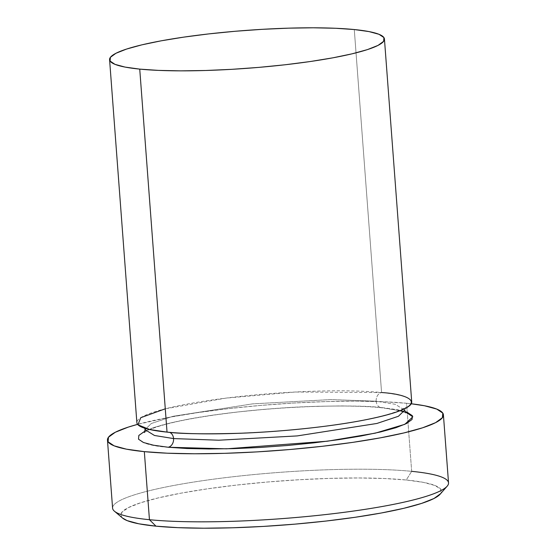 <?xml version="1.0" encoding="UTF-8"?>
<svg xmlns="http://www.w3.org/2000/svg" width="556" height="556" viewBox="0 0 556 556"><rect width="100%" height="100%" fill="white"/><g stroke="black" fill="none" stroke-linecap="round" stroke-linejoin="round"><path stroke-width="0.42" stroke-dasharray="2.78 2.08" d="M114.453 511.228A168.447 23.15 175.7 0 1 213.226 479.216A168.447 23.15 175.7 0 1 411.669 471.335L406.276 479.995A160.788 22.101 -4.3 0 0 216.854 487.522A160.788 22.101 -4.3 0 0 122.57 518.081M376.183 401.21A7.659 5.97 95.6 0 0 381.305 407.715A7.659 5.97 95.6 0 0 382.716 407.673L404.99 411.558L397.415 409.709L382.716 407.673A7.659 5.97 -84.4 0 1 381.305 407.715A7.659 5.97 -84.4 0 1 376.183 401.21L395.274 404.309L404.671 410.133L395.274 404.309L376.183 401.21A7.659 5.97 -84.4 0 1 381.576 392.543A7.659 5.97 95.6 0 0 376.183 401.21L330.959 399.576L252.591 403.864L172.888 416.319L151.322 423.505L145.074 429.642L151.301 423.519L172.853 416.326L252.556 403.871L330.945 399.576L376.183 401.21M169.594 432.359A7.659 5.97 95.6 0 0 168.44 432.075A7.659 5.97 95.6 0 0 167.029 432.116A7.659 5.97 -84.4 0 1 168.44 432.075A7.659 5.97 -84.4 0 1 169.594 432.359M411.732 402.002A137.819 18.946 -4.3 0 0 381.576 392.543L354.283 29.544L381.576 392.543A137.819 18.946 -4.3 0 0 228.106 397.853A137.819 18.946 -4.3 0 0 136.873 422.664M448.532 482.893A168.447 23.15 -4.3 0 0 411.669 471.335L406.554 403.274L383.55 401.717L356.389 401.147L326.115 401.585L293.895 403.024L260.972 405.393L228.599 408.618L198.026 412.566L170.428 417.083L137.589 424.36A168.447 23.15 175.7 0 1 406.554 403.274L411.669 471.335A168.447 23.15 -4.3 0 0 224.096 477.819A168.447 23.15 -4.3 0 0 112.59 508.149M122.473 517.997L121.382 516.774L121.757 512.403L128.255 507.677L140.626 502.77L158.404 497.87L180.888 493.179L207.235 488.863L236.411 485.096L267.311 482.024L298.746 479.758L329.5 478.389L358.391 477.965L384.321 478.507L406.276 479.995L423.429 482.372L435.112 485.548L440.873 489.391L440.171 494.166M406.554 403.274A168.447 23.15 175.7 0 1 411.28 403.781L406.554 403.274M144.407 431.393L155.013 427.189L170.247 422.991L189.526 418.967L212.1 415.269L237.113 412.045L263.6 409.404L290.545 407.465L316.899 406.29L341.669 405.929L363.888 406.394L382.716 407.673C369.212 405.929 344.88 405.553 309.706 406.533C274.796 407.75 225.597 412.218 189.526 418.967C111.297 433.729 138.729 445.558 168.169 447.246M381.576 392.543L295.229 392.015L225.958 398.117L165.278 408.806M440.143 494.201A160.788 22.101 -4.3 0 0 406.276 479.995L411.669 471.335M144.331 432.554L147.18 430.719C159.12 425.069 181.186 419.884 213.386 415.179C268.722 406.985 343.615 403.719 381.395 407.729L400.084 410.71M404.122 412.017L405.838 412.893M404.671 410.147L405.414 407.235L402.565 409.07C390.625 414.72 368.558 419.905 336.359 424.61C281.023 432.804 206.13 436.071 168.35 432.061C155.847 430.692 147.959 429.121 144.685 427.355L143.907 426.897L144.755 428.231"/><path stroke-width="0.83" d="M107.468 440.088L112.59 508.149A168.447 23.15 -4.3 0 0 149.446 519.707A168.447 23.15 175.7 0 1 114.453 511.228L122.57 518.081A160.788 22.101 -4.3 0 0 155.979 526.171L149.446 519.707L144.331 451.639A168.447 23.15 175.7 0 1 107.468 440.088A168.447 23.15 175.7 0 1 137.589 424.36L128.248 427.126L115.287 432.269L108.476 437.224L108.086 441.805L114.126 445.829L126.365 449.151L144.331 451.639L149.446 519.707A168.447 23.15 -4.3 0 0 337.026 513.223A168.447 23.15 -4.3 0 0 448.532 482.893L443.41 414.825A168.447 23.15 175.7 0 1 331.904 445.154A168.447 23.15 175.7 0 1 144.331 451.639L167.335 453.203L194.496 453.772L224.77 453.328L256.983 451.896L289.912 449.519L322.285 446.294L352.851 442.354L380.45 437.829L404.01 432.915L422.63 427.786L435.598 422.65L442.402 417.695L442.798 413.115L436.759 409.084L424.52 405.762L411.28 403.781A168.447 23.15 175.7 0 1 443.41 414.825M168.169 447.246L186.99 448.518L209.216 448.984L233.979 448.622L260.34 447.448L287.278 445.509L313.765 442.875L338.778 439.643L361.358 435.946L380.638 431.922L395.872 427.724L406.478 423.519L412.045 419.467L412.371 415.721L407.43 412.427L404.99 411.558L412.83 416.812L404.844 424.311L375.335 433.138L327.463 441.2L226.48 448.817L168.169 447.246A7.659 5.97 95.6 0 0 173.562 438.58L218.8 440.213L297.189 435.918L376.892 423.463L398.443 416.27L404.671 410.133L398.443 416.27L376.892 423.463L297.189 435.918L218.8 440.213L173.562 438.58A7.659 5.97 95.6 0 0 169.594 432.359A7.659 5.97 -84.4 0 1 173.562 438.58L154.471 435.48L145.074 429.656L154.471 435.48L173.562 438.58A7.659 5.97 -84.4 0 1 168.169 447.246L153.47 445.21L143.455 442.493L138.513 439.191L138.833 435.445L144.97 431.108M109.581 59.666A137.819 18.946 175.7 0 1 200.813 34.847A137.819 18.946 175.7 0 1 354.283 29.544L335.463 28.266L313.236 27.8L288.474 28.161L262.112 29.336L235.167 31.275L208.681 33.916L183.675 37.141L161.094 40.838L141.815 44.862L126.58 49.06L115.975 53.265L110.401 57.317L110.081 61.063L115.022 64.364L125.037 67.081L139.737 69.118L167.029 432.116L139.737 69.118A137.819 18.946 175.7 0 1 109.581 59.666L136.873 422.664A137.819 18.946 -4.3 0 0 167.029 432.116C180.533 433.861 204.865 434.236 240.039 433.256C274.949 432.04 324.148 427.571 360.218 420.822C438.448 406.061 411.016 394.232 381.576 392.543M139.737 69.118L158.557 70.39L180.783 70.855L205.546 70.494L231.908 69.326L258.853 67.38L285.332 64.746L310.345 61.514L332.926 57.817L352.205 53.793L367.44 49.602L378.045 45.39L383.612 41.339L383.939 37.593L378.997 34.298L368.982 31.581L354.283 29.544A137.819 18.946 175.7 0 1 384.439 38.996A137.819 18.946 175.7 0 1 293.207 63.808A137.819 18.946 175.7 0 1 139.737 69.118M440.498 493.763L434 498.489L421.629 503.395L403.851 508.295L381.367 512.986L355.02 517.302L325.844 521.069L294.944 524.141L263.509 526.407L232.755 527.776L203.864 528.2L177.934 527.658L155.979 526.171L138.826 523.794L127.143 520.618L122.473 517.997M165.278 408.806L140.758 417.695L137.957 424.784L149.362 429.461L167.029 432.116A137.819 18.946 -4.3 0 0 320.499 426.813A137.819 18.946 -4.3 0 0 411.732 402.002L384.439 38.996M411.669 471.335A168.447 23.15 175.7 0 1 447.142 486.215A168.447 23.15 175.7 0 1 325.885 514.529A168.447 23.15 175.7 0 1 149.446 519.707L155.979 526.171A160.788 22.101 -4.3 0 0 324.391 521.229A160.788 22.101 -4.3 0 0 440.143 494.201L447.142 486.215M400.084 410.71L404.122 412.017M405.838 412.893L404.671 410.133M144.755 428.231L145.074 429.656L144.331 432.554"/></g></svg>
